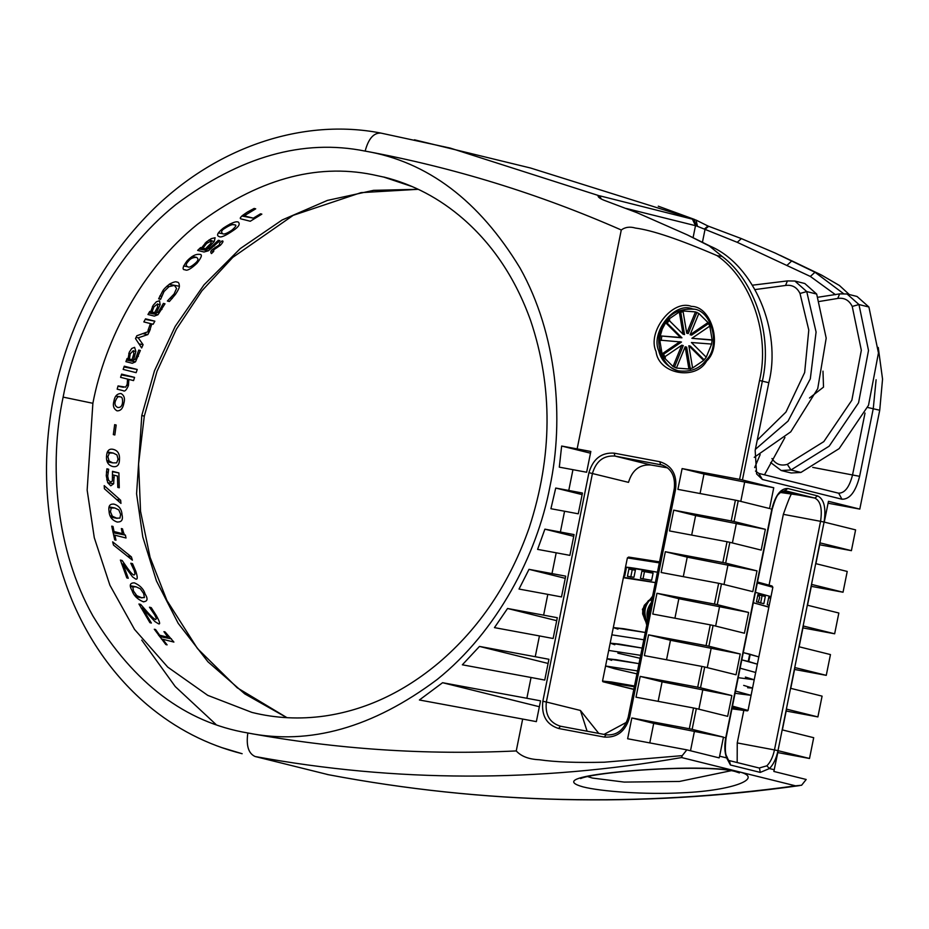 <?xml version="1.0" encoding="UTF-8"?>
<svg xmlns="http://www.w3.org/2000/svg" width="929" height="929" viewBox="0 0 929 929"><rect width="100%" height="100%" fill="white"/><g stroke="black" fill="none" stroke-linecap="round" stroke-linejoin="round"><path stroke-width="1.39" d="M691.977 308.753L693.359 309.043C712.09 310.158 720.776 346.703 706.261 359.953C699.711 368.813 690.282 372.413 677.973 370.776C667.51 367.036 661.134 360.464 658.835 351.057C650.114 332.663 674.466 301.577 691.977 308.753M626.251 208.468L696.32 225.875L737.243 242.318L810.367 276.447L835.496 294.714M865.027 413.045L852.567 474.847C849.396 487.226 844.693 493.334 838.422 493.16L758.854 473.418L755.486 471.049M151.253 607.647L156.304 615.544C159.846 621.954 160.554 624.694 158.418 623.754L154.911 621.547L142.427 608.135L151.369 623.045L149.929 622.685L138.944 604.001L140.709 604.442L147.723 612.466C151.624 616.798 154.295 619.178 155.724 619.573L156.374 618.47L154.69 614.882L149.476 607.194L151.253 607.647L149.546 607.322M140.709 604.442L139.013 604.129M142.427 608.135L141.045 607.868M132.081 590.635C129.05 585.386 129.828 582.797 134.426 582.866C140.093 585.386 143.635 589.067 145.04 593.898C148.222 598.95 147.595 601.574 143.171 601.737C137.341 599.217 133.637 595.512 132.081 590.635M143.763 601.876L143.171 601.737M131.395 556.889L132.394 560.175L113.489 545.068L112.664 541.851L131.395 556.889L127.273 556.111M120.654 500.232L120.956 503.39L104.385 488.724L104.211 485.635L120.654 500.232L116.473 499.442M116.183 425.029L114.836 434.981L113.326 434.598L114.673 424.646L116.183 425.029L114.662 424.739M113.977 400.933C114.778 396.114 117.112 393.641 120.991 393.524C124.277 395.382 125.218 398.68 123.824 403.418C122.883 408.481 120.631 410.955 117.054 410.85C113.617 408.876 112.583 405.567 113.977 400.933M137.237 369.475L136.133 372.668L123.162 369.405L124.265 366.2L137.237 369.475L123.998 366.978M140.36 350.477L135.518 361.822L132.278 363.262L125.903 361.66L127.099 358.478L128.086 358.722L129.247 352.288L131.744 348.468L134.589 347.341L135.866 351.452L133.532 360.092L135.437 359.163L138.758 350.07L140.36 350.477L138.723 350.163M133.23 360.022L126.959 358.849M135.866 351.452L133.915 351.081M128.086 358.722L127.076 358.536M154.841 321.179L153.146 324.267L151.764 323.919L149.615 330.921L147.978 330.515L150.44 323.582L143.832 321.922L145.528 318.833L154.841 321.179L145.226 319.379M151.764 323.919L150.44 323.675M165.002 303.806L157.965 314.745L154.33 316.104L147.966 314.501L149.755 311.436L150.742 311.679L153.076 305.467L156.362 301.786L159.533 300.729L160.136 304.712L156.188 313.05L158.325 312.167L163.399 303.4L165.002 303.806L163.341 303.493M155.886 312.98L149.546 311.784M160.136 304.712L158.162 304.34M150.742 311.679L149.72 311.494M216.782 247.764L213.821 249.727L213.67 251.469L211.464 253.582C210.221 252.223 210.662 250.772 212.787 249.204L219.441 244.733L219.627 243.015L222.043 240.936C223.715 240.75 223.181 242.19 220.417 245.233L216.782 247.764L215.04 247.439M213.67 251.469L211.185 250.993M219.929 240.681L208.386 250.784L203.997 252.003L197.633 250.4L200.618 247.555L201.605 247.799L206.319 242.028L211.255 238.66L215.11 237.731L214.285 241.447L207.039 249.169L209.664 248.38L218.338 240.286L219.929 240.681L218.234 240.367M206.737 249.088L200.246 247.904M214.285 241.447L212.276 241.064M201.605 247.799L200.559 247.602M223.436 228.023C231.112 222.972 236.082 220.997 238.358 222.101C240.356 224.144 238.66 226.943 233.26 230.497C225.48 235.815 220.754 237.836 219.081 236.547C216.12 235.548 217.572 232.714 223.436 228.023M245.117 215.261L246.092 216.329L253.315 218.152L260.526 213.809L261.85 214.134L250.284 221.253L241.134 218.942C238.881 218.524 241.041 216.19 247.602 211.963L254.128 208.444L255.707 208.839L245.117 215.261L243.177 214.901M255.44 208.99L253.687 208.665M255.707 208.839L253.977 208.514M261.85 214.134L260.422 213.867M253.315 218.152L241.854 216.004M187.135 260.805C191.804 256.009 195.903 253.872 199.433 254.383C202.638 254.128 201.814 257.101 196.971 263.279C190.851 269.004 186.903 271.175 185.138 269.758C181.875 269.956 182.537 266.96 187.135 260.805M174.397 285.389L169.02 286.631L164.05 291.497L160.612 299.301L158.638 298.801L162.645 291.102C163.585 289.267 165.977 286.852 169.844 283.879C173.758 281.928 176.104 281.348 176.893 282.126C178.449 281.917 179.274 283.287 179.367 286.248C179.402 287.711 178.101 290.417 175.453 294.388L169.38 301.507L167.383 301.008L174.06 294.017L176.58 288.443L174.397 285.389L169.101 284.39M172.237 298.499L170.53 298.186M160.763 299.068L158.685 298.673M161.472 296.27L159.811 295.956M147.85 334.568L138.235 337.831L143.101 344.682L141.661 347.957L135.495 338.574L136.818 335.764L149.534 331.188L147.85 334.568L142.764 333.616M143.101 344.682L138.99 343.916M138.235 337.831L136.04 337.424M134.577 377.383L133.555 380.6L128.864 379.415L128.423 385.558C126.414 390.157 124.672 391.864 123.22 390.691L117.17 389.158L118.053 385.918L125.624 387.161L127.18 384.327L127.552 379.09L120.584 377.337L121.606 374.12L134.577 377.383L121.351 374.898M123.371 387.265L117.96 386.255L123.371 387.265M128.864 379.415L127.563 379.171M106.51 456.336C106.928 450.611 109.25 448.301 113.466 449.427C117.855 450.611 119.853 454.002 119.458 459.588C119.388 465.034 117.147 467.345 112.723 466.521C108.263 465.278 106.185 461.887 106.51 456.336M112.862 449.288L112.281 449.206M118.9 472.931L119.26 487.783L117.797 487.423L117.46 476.043L114.151 475.207L113.663 483.765L110.783 485.809L107.683 482.65L106.266 475.683L106.916 468.797L108.681 469.238L107.706 476.112L108.554 480.212L110.632 482.105L112.374 481.025L112.49 471.317L118.9 472.931L112.537 471.735M108.554 480.212L106.754 479.875M108.019 472.246L106.405 471.944M108.681 469.505L106.835 469.157M108.681 469.238L106.893 468.913M114.151 475.207L112.781 474.951M109.065 511.449C108.147 505.887 109.936 503.483 114.441 504.25C119.179 505.91 121.711 509.394 122.013 514.712C123.255 519.926 121.548 522.33 116.915 521.947C112.026 520.182 109.401 516.675 109.065 511.449M113.837 504.11L113.257 504.029M117.518 522.075L116.915 521.947M122.361 533.652L121.351 528.566L122.489 528.856C123.72 533.699 124.683 535.778 125.392 535.081L126.019 537.996L114.813 535.174L115.974 540.179L114.708 539.854L111.735 526.151L113.013 526.464L114.023 531.551L122.361 533.652L112.897 531.876M114.023 531.551L112.769 531.318M113.013 526.464L111.759 526.232M114.813 535.174L113.559 534.941M125.392 535.081L113.083 532.77M122.489 528.856L121.362 528.636M132.545 563.671L135.808 571.242C137.747 577.257 137.689 579.859 135.634 579.022L132.557 576.886L123.023 564.031L128.26 578.256L126.82 577.896L120.387 560.059L122.152 560.501L127.494 568.211C130.536 572.485 132.719 574.761 134.02 575.051L135.042 574.006L134.264 570.592L130.78 563.229L132.545 563.671L130.815 563.346M122.152 560.501L120.433 560.175M123.023 564.031L121.618 563.764M167.975 637.306L163.934 631.65L165.083 631.941L173.897 642.078L162.656 639.245L167.104 644.865L165.827 644.54L154.307 629.235L155.584 629.548L159.614 635.204L167.975 637.306L158.871 635.599M159.614 635.204L158.418 634.983M155.584 629.548L154.377 629.328M162.656 639.245L161.449 639.024M171.435 638.815L159.614 636.597M165.083 631.941L163.992 631.743M801.576 785.237L795.538 785.829C638.304 807.591 482.604 803.887 328.425 774.705L255.138 756.52C395.464 782.264 537.612 782.601 681.607 757.553L682.223 755.637L604.28 762.21C576.688 762.86 555.019 762.035 539.284 759.736C528.891 759.307 521.215 756.369 516.245 750.934C425.552 755.231 336.089 749.238 247.834 732.981C309.74 745.441 372.831 727.628 437.106 679.54C496.98 631.604 536.892 555.333 549.863 486.97C564.402 418.886 557.005 333.894 520.066 268.086C479.109 200.571 427.479 161.576 365.155 151.102C453.398 167.417 538.774 193.72 621.28 229.986C625.182 227.094 629.897 226.444 635.424 228.058C652.239 230.253 679.447 239.438 717.049 255.614C751.224 278.99 770.338 335.16 759.539 380.507L739.6 479.376L742.422 479.968L762.361 381.099C772.916 336.193 755.091 280.941 722.112 256.392L709.396 246.034L687.414 234.921L710.546 246.324C753.744 264.765 781.986 330.863 768.817 382.702L755.172 450.402L756.601 473.929L762.372 479.469L841.941 499.221C849.768 499.43 855.667 491.789 859.615 476.322L873.26 408.632L876.105 379.764M215.888 724.388L175.256 686.566L141.731 640.104M221.45 747.508L241.993 753.674M287.003 717.687L237.22 687.797L197.505 648.593L166.906 600.459L150.092 557.365L140.546 511.356L138.595 463.803L144.285 416.192L157.013 371.345L176.417 329.133L201.93 290.777L232.796 257.368L293.204 215.342L361.021 192.64L418.259 189.307L373.586 190.34L327.426 200.409L282.126 219.987L240.228 248.612L204.043 284.82L175.209 326.381L154.493 370.741L141.8 415.437L136.575 493.775L142.787 536.974L156.432 580.88L178.171 623.301L207.922 661.773L244.745 693.87L286.852 717.676M383.805 177.021C413.068 184.337 439.58 198.318 463.339 218.989C493.241 245.093 515.653 278.897 530.575 320.389C552.987 387.114 552.523 456.255 529.182 527.811C509.882 582.959 479.689 627.992 438.616 662.911C403.407 692.372 365.457 710.07 324.755 716.015C299.939 719.499 275.658 718.303 251.933 712.415L207.736 695.345L167.719 667.092L134.542 629.421L109.889 585.189L94.282 537.705L87.152 490.094L92.877 403.291C104.931 339.817 141.916 268.969 197.331 224.423C256.822 179.715 315.198 163.121 372.471 174.64L383.782 177.091L412.546 186.717M843.369 293.518L814.988 272.243L775.169 253.048L741.377 238.602L708.014 226.026L696.076 220.092L599.716 195.81L598.079 195.764L598.299 196.646M838.701 493.229L841.941 499.221M599.205 197.668L598.079 195.764C597.846 196.971 599.751 198.434 603.769 200.153L636.98 212.695L687.414 234.921M704.356 229.022L708.014 226.026M694.729 219.511L530.447 167.986L414.415 139.791M722.1 256.404L717.037 255.614M600.157 198.4L598.624 195.578L450.263 148.094M787.304 265.09L791.845 260.84L821.491 275.054L839.479 285.528L849.292 294.539M738.23 500.754L735.408 500.162L731.216 520.948L734.038 521.529L738.23 500.754L769.56 508.523L773.752 487.748L703.985 474.022L700.06 493.531M735.408 500.162L677.915 489.374L682.107 468.588L739.6 479.376M742.422 479.968L773.752 487.748M682.223 755.649L686.833 749.854L719.151 757.878L719.627 756.183L723.47 737.127L692.14 729.346L696.332 708.56L727.662 716.34L731.855 695.566L700.524 687.785L704.705 666.999L736.047 674.779L740.227 653.993L708.897 646.224L713.089 625.438L744.419 633.218L748.611 612.432L717.281 604.663L721.473 583.876L752.804 591.657L756.996 570.87L725.665 563.09L729.846 542.315L761.188 550.096L765.368 529.309L734.038 521.529M878.253 347.458L882.55 379.137L879.728 410.235L859.789 509.104L828.459 501.323L824.267 522.11L855.597 529.878L851.405 550.665L820.075 542.884L815.894 563.671L847.225 571.451L843.033 592.226L811.702 584.446L807.51 605.232L838.841 613.012L834.648 633.787L803.318 626.018L799.126 646.793L830.456 654.573L826.264 675.348L794.934 667.579L790.753 688.354L822.084 696.135L817.892 716.909L786.561 709.141L782.369 729.915L813.699 737.696L809.507 758.482L778.177 750.702L773.857 771.453L806.186 779.477L801.588 785.272M729.846 542.315L727.035 541.723L722.843 562.509L725.665 563.09M722.843 562.509L665.338 551.721L687.228 557.145L683.291 576.654M756.996 570.87L687.228 557.145M621.28 229.986L577.141 448.893L590.832 451.471L586.64 472.246L572.949 469.679L568.769 490.454L582.448 493.032L578.268 513.807L564.577 511.24L560.384 532.027L574.076 534.593L569.883 555.368L556.192 552.801L552 573.588L565.691 576.154L561.499 596.929L547.808 594.363L543.628 615.149L557.307 617.715L553.127 638.502L539.435 635.924L535.243 656.71L548.934 659.276L544.742 680.063L531.051 677.485L526.859 698.271L540.55 700.838L536.358 721.624L522.667 719.058L516.245 750.934M665.338 551.721L661.146 572.496L718.651 583.284L714.459 604.071L656.966 593.283L652.773 614.057L710.267 624.845L706.075 645.632L648.581 634.844L644.389 655.619L701.894 666.418L697.702 687.193L640.197 676.405L636.005 697.191L693.51 707.979L689.318 728.754L631.825 717.966L627.632 738.752L686.833 749.854M731.216 520.948L673.722 510.149L669.53 530.935L727.035 541.723M691.408 306.419C672.724 298.778 646.747 331.932 656.06 351.557C658.487 374.027 695.658 380.995 706.644 361.044C722.901 346.227 711.695 306.094 691.408 306.419M721.473 583.876L718.651 583.284M714.459 604.071L717.281 604.663M713.089 625.438L710.267 624.845M706.075 645.632L708.897 646.224M648.581 634.844L670.471 640.278L666.534 659.776M740.227 653.993L670.471 640.278M704.705 666.999L701.894 666.418M697.702 687.193L700.524 687.785M696.332 708.56L693.51 707.979M689.318 728.754L692.14 729.346M631.825 717.966L653.702 723.401L649.777 742.898M723.47 737.127L653.702 723.401M809.507 758.482L777.794 752.583M817.892 716.909L786.178 711.022M794.562 669.461L826.264 675.348M802.935 627.899L834.648 633.787M811.319 586.338L843.033 592.226M819.703 544.777L851.405 550.665M828.076 503.216L859.789 509.104M380.855 133.079C373.644 132.742 368.418 138.746 365.155 151.102C303.249 138.642 240.158 156.455 175.895 204.543C116.02 252.479 76.108 328.75 63.126 397.113C48.587 465.197 55.984 550.189 92.923 615.997C133.881 683.512 185.521 722.507 247.834 732.981C246.034 745.685 248.473 753.535 255.138 756.52L328.425 774.705M577.141 448.893L561.65 446.036L559.304 467.159L572.949 469.679M568.769 490.454L555.728 488.05L550.92 508.72L564.577 511.24M560.384 532.027L544.893 529.158L537.601 549.376L556.192 552.801M552 573.588L529.007 569.338L519.021 589.056L547.808 594.363M543.628 615.149L507.559 608.483L494.449 627.621L539.435 635.924M535.243 656.71L479.48 646.421L462.352 664.804L531.051 677.485M526.859 698.271L442.587 682.71L419.397 699.99L522.667 719.058M730.426 764.997L729.462 760.63C729.044 761.292 728.162 759.922 726.815 756.508L726.641 757.925L730.426 764.997L760.27 772.405L769.433 768.55L766.855 765.821L759.179 768.016L729.346 760.607M795.538 785.829L738.567 771.697C714.564 765.357 644.215 768.376 604.651 773.497C572.717 777.538 565.506 781.997 583.017 786.875C600.761 791.45 644.935 794.806 682.467 792.785C733.805 790.614 764.985 777.875 738.567 771.697L681.607 757.553M507.559 608.483L556.715 620.688M529.007 569.338L565.25 578.337M544.893 529.158L573.727 536.323M555.728 488.05L582.135 494.611M479.48 646.421L548.087 663.445M588.928 472.675L542.838 701.267C541.293 715.609 546.566 724.69 558.654 728.499L604.291 737.069C616.972 737.905 625.391 731.39 629.537 717.536L675.627 488.944C677.171 474.603 671.888 465.522 659.811 461.713L614.174 453.155C601.493 452.307 593.074 458.821 588.928 472.675L628.503 482.36C632.196 470.051 639.675 464.256 650.95 464.999L667.579 467.868M782.369 490.988L798.835 495.076L780.221 492.463M731.169 770.687L679.447 781.452L624.23 782.09L592.4 778.061L587.465 776.528M694.346 731.657L690.502 750.771M640.197 676.405L662.087 681.84L658.15 701.337M731.855 695.566L662.087 681.84M702.73 690.096L698.875 709.199M711.115 648.535L707.259 667.637M656.966 593.283L678.844 598.706L674.918 618.215M748.611 612.432L678.844 598.706M719.487 606.974L715.644 626.076M727.871 565.413L724.016 584.515M673.722 510.149L695.612 515.583L691.675 535.092M765.368 529.309L695.612 515.583M736.256 523.84L732.4 542.942M682.107 468.588L703.985 474.022M744.628 482.279L740.785 501.381M561.65 446.036L590.484 453.189M442.587 682.71L539.366 706.737M737.173 762.546L737.243 742.933L743.757 710.662M769.107 584.922L783.344 514.341C787.873 501.474 790.66 494.611 791.705 493.74L791.705 493.868M626.634 722.239L604.036 734.398M587.105 731.216L580.428 710.464L546.357 702.01L592.447 473.407C596.139 461.098 603.618 455.315 614.893 456.058L614.174 453.155M598.775 733.411L580.428 710.464M673.63 491.94L674.535 487.168M790.277 493.856L780.685 492.056M116.299 518.161L119.946 518.103L120.631 514.364L118.784 509.916L114.871 508L111.236 507.989L110.446 511.798L112.351 516.222L117.124 518.347L110.772 517.151M114.871 508L109.065 506.874M113.233 453.05L109.436 453.015L107.892 456.685L109.053 460.958L112.804 462.874L116.636 462.851L118.076 459.24L116.961 454.931L113.233 453.05L107.358 451.912M112.804 462.874L107.207 461.841M196.507 257.345C192.942 257.379 190.259 258.645 188.482 261.142C185.765 263.941 185.533 265.799 187.786 266.739L183.582 265.961L187.786 266.739C188.842 267.9 191.455 266.623 195.624 262.942C198.353 260.503 198.655 258.645 196.507 257.345L192.106 256.509M234.375 224.864C232.947 223.982 229.753 225.143 224.783 228.371C221.52 230.206 220.8 231.983 222.612 233.69L218.35 232.9L222.612 233.69C223.866 234.642 226.966 233.458 231.913 230.16C236.152 226.455 236.976 224.69 234.375 224.864L229.904 224.017M211.847 240.646L206.633 243.41L202.905 248.124L205.483 248.775L210.604 243.642L211.847 240.646L208.839 240.077L211.673 240.611M205.483 248.775L200.339 247.811M202.905 248.124L200.49 247.671M152.054 312.016L154.632 312.667L157.558 307.116L157.616 303.888L153.842 306.93L152.054 312.016L149.685 311.563M154.632 312.667L149.592 311.714M129.398 359.058L131.988 359.709L133.822 353.949L133.323 350.628L130.246 353.786L129.398 359.058L127.052 358.617M131.988 359.709L126.994 358.768M120.143 396.88C118.494 395.824 116.88 397.287 115.324 401.27C114.418 404.196 115.219 406.263 117.739 407.459C120.352 407.761 121.92 406.298 122.477 403.07C122.86 398.738 122.094 396.671 120.143 396.88L115.893 396.079M141.15 597.695L144.425 597.568L143.658 593.55L140.372 588.823L136.122 586.849L132.812 586.907L133.462 590.983L136.83 595.675L141.963 597.87L135.75 596.708M136.122 586.849L130.42 585.746M651.334 602.526C647.118 608.425 645.98 614.057 647.919 619.411M648.14 618.342L647.571 615.103L651.124 603.548M760.166 454.583L754.673 467.566M764.497 474.812L784.935 437.501M709.501 322.909L691.606 335.114L690.108 334.754L708.014 322.537L709.802 326.102L691.896 338.319L712.125 339.851L711.637 344.055L691.42 342.522L706.237 357.2L703.659 360.44L688.842 345.751L692.593 367.989L688.912 369.01L685.161 346.784L676.417 368.07L673.037 366.502L674.524 366.874L683.268 345.588L681.781 345.216L663.875 357.421L662.087 353.856L663.573 354.228L681.48 342.023L659.764 340.119L660.252 335.915L681.956 337.819L680.469 337.448L665.652 322.758L667.15 323.129L669.716 319.901M712.102 340.107L691.896 338.319M659.764 340.119L662.087 353.856L679.982 341.651M665.373 357.793L663.573 354.228M680.469 337.448L660.252 335.915L662.261 329.017L665.652 322.758L668.23 319.53L683.047 334.208L679.296 311.981L682.978 310.948L686.728 333.186L688.215 333.557L696.959 312.272M661.262 340.49L661.738 336.286M704.182 359.848L690.34 346.122L688.842 345.751M681.956 337.819L667.15 323.129M668.23 319.53L679.296 311.981L680.783 312.353L684.534 334.579L683.047 334.208M680.783 312.353L683.094 311.633M690.41 369.382L686.659 347.156L685.161 346.784M688.912 369.01L676.417 368.07M686.728 333.186L695.473 311.9L698.852 313.468L708.014 322.537M698.852 313.468L690.108 334.754M703.659 360.44L692.593 367.989M709.802 326.102L712.125 339.851M663.875 357.421L673.037 366.502L681.781 345.216M682.978 310.948L695.473 311.9M676.498 367.861L674.524 366.874M711.637 344.055L706.237 357.2M755.126 289.569L785.528 285.47C792.077 284.541 796.896 287.2 800.008 293.471L808.787 330.074L804.653 372.541L785.957 412.058L757.228 440.195M755.382 449.346L788.024 421.116L810.309 378.846L816.08 332.059L806.744 291.578L794.864 281.034L787.432 280.918L752.502 285.18M794.864 281.034L804.804 283.508L816.684 294.052L826.195 338.156L817.729 388.682L790.742 431.857L754.232 457.323M847.074 293.994L857.026 296.467L868.905 307.011L878.451 352.95L868.51 405.288L839.142 448.626L800.926 472.443L791.183 472.989L781.243 470.515L790.974 469.981L829.191 446.152L858.559 402.814L868.51 350.477L858.965 304.538L847.074 293.994L839.653 293.878L817.984 297.245M770.675 462.549L781.243 470.515M693.975 309.206C678.112 308.231 667.312 314.652 661.564 328.483C654.097 341.663 662.005 367.977 678.658 370.938M819.529 301.437L837.749 298.441C844.287 297.501 849.118 300.172 852.23 306.431L861.334 350.279L851.847 400.236L823.814 441.612L787.327 464.349C780.894 466.195 775.761 464.256 771.964 458.52M758.505 594.897L759.69 597.544L758.412 601.586M749.703 654.19L758.83 656.908L768.887 607.032L753.314 602.735L768.701 607.113M617.959 629.154L613.314 627.563L623.893 628.747L645.295 632.486L613.314 627.563L623.382 577.687L655.351 582.611C634.728 578.837 624.067 577.199 623.382 577.687L623.696 576.131M625.159 568.862L625.472 567.294C626.169 566.806 636.818 568.443 657.442 572.218L625.472 567.294L627.389 557.911L659.323 562.869M768.887 607.032L770.989 596.639L755.416 592.342L770.989 596.639L772.858 587.244L772.022 585.99L757.507 581.995M757.298 582.994L772.858 587.244M659.532 561.859L628.631 557.075L627.389 557.911M738.207 677.682L754.22 679.761L755.695 672.491L740.123 668.195L755.695 672.491L758.83 656.908L743.258 652.611L749.715 654.155L748.251 661.436L741.795 659.88L757.367 664.177L748.739 661.553L750.214 654.283M652.611 596.186L642.404 609.308L646.77 625.147M633.857 689.213C615.95 685.161 608.158 683.117 610.469 683.094L634.344 686.752M732.296 706.992L739.937 709.199L731.994 708.513M732.366 706.667L747.392 710.871L731.924 708.839M633.81 689.434L602.956 681.747C603.432 681.166 613.906 682.757 634.391 686.531M747.392 710.871L748.042 710.418L732.47 706.121M634.495 685.997L611.537 682.002L602.526 681.073L602.956 681.747M748.042 710.418L751.085 695.345L735.513 691.06L751.085 695.345L735.06 693.266M602.526 681.073L605.569 666.012L637.538 670.924L605.569 666.012L614.185 668.625M652.379 597.301L644.378 605.22L642.822 609.424L642.636 613.883L646.979 624.114M647.118 623.429C641.614 616.287 642.485 608.402 649.743 599.797M644.401 605.22L652.46 596.941M646.909 624.427L642.636 613.883M643.82 639.756L611.851 634.832L643.82 639.756M613.314 627.563L610.179 643.147L642.148 648.07L619.178 644.076L610.179 643.147L614.824 644.749M745.36 677.078L754.22 679.761L745.36 677.078M640.685 655.34L608.716 650.428L640.685 655.34M743.676 685.393L752.548 688.075L743.676 685.393M610.179 643.147L607.032 658.731L639.001 663.654L616.043 659.671L607.032 658.731L611.677 660.333M747.648 687.75L752.548 688.075L754.22 679.761M617.831 653.168L640.093 658.278M614.684 668.752L636.946 673.862M635.378 570.174L632.243 569.744L630.779 577.014M653.075 573.147L644.459 571.637L642.996 578.918M760.619 603.072L762.082 595.803L757.878 594.734M768.655 597.753L770.664 598.16L769.189 605.429L767.261 604.64L768.724 597.37L770.664 598.16M762.082 595.803L765.31 596.406L763.835 603.687L756.45 601.841L757.913 594.572L765.31 596.406M653.099 573.042L651.624 580.311L640.453 578.337L641.916 571.056L653.099 573.042M644.459 571.637L641.916 571.056M635.413 569.988L633.95 577.257L627.447 576.305L628.91 569.036L635.413 569.988M632.243 569.744L628.91 569.036M626.181 568.757L624.718 576.038L623.765 576.235L625.24 568.966L626.181 568.757M626.1 569.14L625.24 568.966M647.385 622.082L645.365 618.679C643.089 612.141 644.122 606.103 648.477 600.552L650.602 599.809L651.728 600.575M650.962 599.937L649.22 600.738C644.865 606.289 643.832 612.327 646.108 618.865L647.513 621.455M859.615 476.322L812.724 467.38M702.44 242.26L705.053 229.289L708.699 226.27M147.723 612.466L145.899 612.118M156.304 615.544L154.922 615.288M145.04 593.898L143.705 593.643M123.824 403.418L122.454 403.151M135.518 361.822L126.472 360.127M138.421 356.318L137.004 356.051M150.301 329.679L148.64 329.365M157.965 314.745L148.826 313.027M161.936 309.438L160.508 309.171M213.821 249.727L212.509 249.471M220.417 245.233L219.128 244.989M208.386 250.784L199.061 249.03M214.553 245.883L213.078 245.604M233.26 230.497L231.82 230.229M249.646 211.963L248.101 211.673M246.092 216.329L242.283 215.621M196.971 263.279L195.554 263.012M175.453 294.388L173.99 294.11M179.367 286.248L169.159 284.344M164.05 291.497L162.563 291.218M169.02 286.631L166.86 286.225M128.423 385.558L126.878 385.268M119.458 459.588L118.064 459.332M107.706 476.112L106.266 475.845M113.663 483.765L107.671 482.639M114.255 477.68L112.85 477.413M122.013 514.712L120.654 514.457M127.494 568.211L125.636 567.863M135.808 571.242L134.391 570.975M810.367 276.447L814.988 272.243L816.138 272.534M867.605 407.448L879.728 410.235M758.854 473.418L762.372 479.469M601.272 199.061L599.716 195.81M693.08 237.661L695.507 225.654L692.221 218.768M696.32 225.875L693.858 219.221M696.076 220.092L697.458 226.235M737.243 242.318L741.377 238.602M759.539 380.507L768.817 382.702M774.333 769.769L769.433 768.55C773.439 764.532 776.284 758.563 777.991 750.655L824.081 522.063C826.218 507.78 824.058 499.07 817.613 495.9L787.769 488.503C780.72 488.306 775.413 495.18 771.86 509.104L725.77 737.696C724.272 745.65 724.562 752.397 726.641 757.925L719.627 756.183M710.546 246.324L709.396 246.034M326.985 774.426L328.878 774.798M144.332 416.192L141.8 415.437M92.877 403.291L63.126 397.113M738.567 771.697L735.327 771.546L739.391 772.916M759.469 768.074L760.27 772.405M724.736 737.58L725.77 737.696M770.826 508.976L771.86 509.104M726.815 756.508C725.143 754.406 724.899 748.17 726.083 737.789L772.185 509.197C777.248 491.987 778.548 495.25 780.488 492.231L784.959 490.663L787.769 488.503M784.471 490.57L814.803 498.072L817.613 495.9M798.835 495.076L814.803 498.072C820.539 500.882 822.455 508.639 820.562 521.32L824.081 522.063M783.344 514.341L820.562 521.32L774.461 749.924L777.991 750.655M737.243 742.933L774.461 749.924C772.951 756.949 770.42 762.256 766.855 765.821M542.838 701.267L546.357 702.01C544.986 714.761 549.678 722.82 560.419 726.211L558.654 728.499M659.811 461.713L660.531 464.616L661.448 464.814C671.261 468.1 675.534 476.078 674.28 488.724L628.178 717.327C624.16 729.997 616.775 735.814 606.022 734.769L560.384 726.199L606.056 734.781L604.291 737.069M629.537 717.536L628.503 717.42M675.627 488.944L674.593 488.828M650.95 464.999L614.893 456.058L662.331 465.069M112.351 516.222L110.156 515.804M110.446 511.798L109.076 511.542M111.236 507.989L108.948 507.559M109.436 453.015L107.114 452.586M107.892 456.685L106.51 456.418M109.053 460.958L106.823 460.54M188.482 261.142L187.077 260.875M224.783 228.371L223.343 228.093M206.633 243.41L205.123 243.119M153.842 306.93L152.379 306.651M130.246 353.786L128.783 353.519M115.324 401.27L113.953 401.014M136.83 595.675L134.682 595.268M133.462 590.983L132.115 590.728M132.812 586.907L130.559 586.489M816.684 294.052L806.744 291.578L800.008 293.471M785.528 285.47L787.432 280.918M800.926 472.443L790.974 469.981L787.327 464.349M852.23 306.431L858.965 304.538L868.905 307.011M809.496 398.007L823.512 387.114L822.978 371.147M837.749 298.441L839.653 293.878M649.22 600.738L648.477 600.552M645.365 618.679L646.108 618.865M388.903 178.356L383.793 177.091M242.144 753.709C207.283 744.953 175.697 728.696 147.409 704.948C115.01 677.322 89.927 642.566 72.172 600.68C45.393 535.209 39.564 465.568 54.66 391.783C70.302 320.772 102.434 260.677 151.044 211.51C216.271 146.317 303.516 118.029 380.518 133.01L450.112 148.059M658.278 206.192L694.068 219.279M820.412 274.519L780.07 255.289M328.634 774.751C484.114 804.154 641.103 807.765 799.637 785.597M735.327 771.546C718.523 766.611 659.497 767.656 617.379 772.173C600.239 774.008 588.614 775.889 582.506 777.828L580.59 778.56M729.462 760.63L759.295 768.039M607.032 658.731L605.569 666.012M752.548 688.075L751.085 695.345"/></g></svg>
